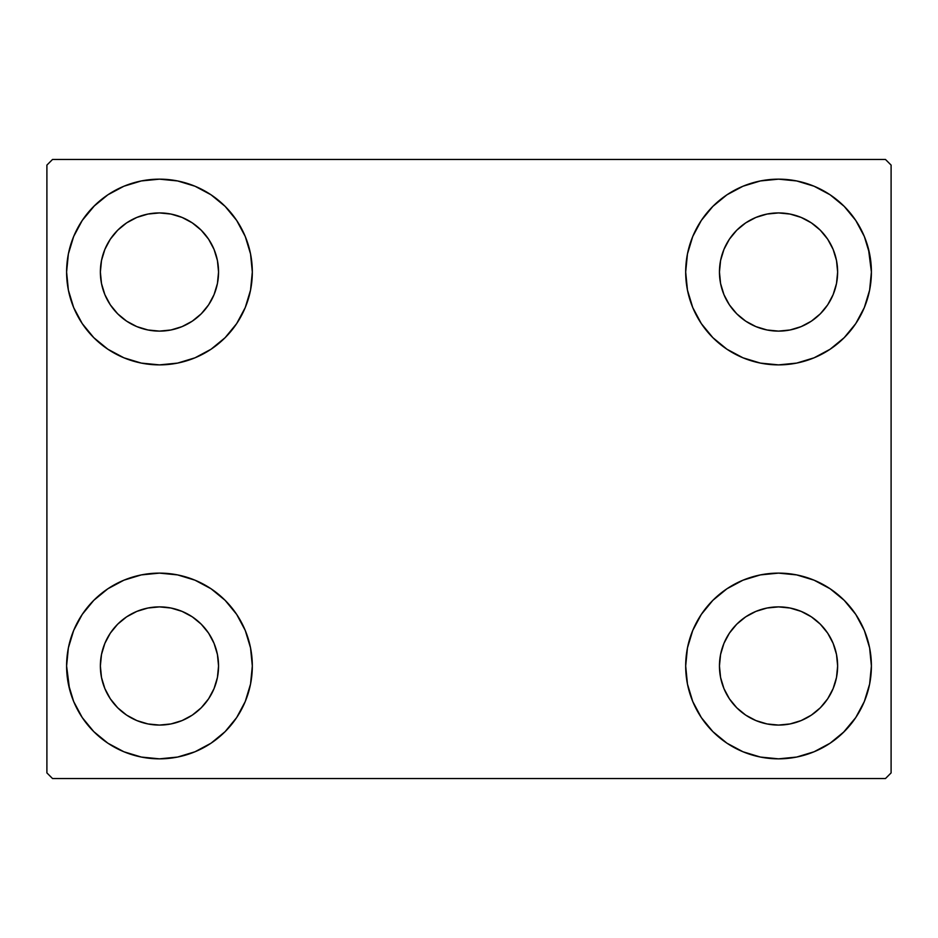 <?xml version="1.0" encoding="UTF-8"?>
<svg xmlns="http://www.w3.org/2000/svg" width="938" height="938" viewBox="0 0 938 938"><rect width="100%" height="100%" fill="white"/><g stroke="black" fill="none" stroke-linecap="round" stroke-linejoin="round"><path stroke-width="1.41" d="M69.553 689.242L66.598 665.98A92.862 92.862 0 0 1 159.46 573.118A92.862 92.862 0 0 1 252.322 665.98L250.54 684.095L245.252 701.518L236.669 717.57L225.12 731.64L211.05 743.189L194.998 751.772L177.575 757.06L159.46 758.842L141.345 757.06L123.922 751.772L107.87 743.189L93.8 731.64L82.251 717.57L73.668 701.518L68.38 684.095L66.598 665.98L68.38 647.865L73.668 630.442L82.251 614.39L93.8 600.32L107.87 588.771L123.922 580.188L141.345 574.9L159.46 573.118L177.575 574.9L194.998 580.188L211.05 588.771L225.12 600.32L236.669 614.39L245.252 630.442L250.54 647.865L252.322 665.98A92.862 92.862 0 0 1 159.46 758.842A92.862 92.862 0 0 1 66.598 665.98L68.38 647.865M868.447 248.758L871.402 272.02A92.862 92.862 0 0 1 778.54 364.882A92.862 92.862 0 0 1 685.678 272.02A92.862 92.862 0 0 1 778.54 179.158A92.862 92.862 0 0 1 871.402 272.02L869.62 290.135L864.332 307.558L855.749 323.61L844.2 337.68L830.13 349.229L814.078 357.812L796.655 363.1L778.54 364.882L760.425 363.1L743.002 357.812L726.95 349.229L712.88 337.68L701.331 323.61L692.748 307.558L687.46 290.135L685.678 272.02L687.46 253.905L692.748 236.482L701.331 220.43L712.88 206.36L726.95 194.811L743.002 186.228L760.425 180.94L778.54 179.158L796.655 180.94L814.078 186.228L830.13 194.811L844.2 206.36L855.749 220.43L864.332 236.482L869.62 253.905L871.402 272.02L869.62 290.135M869.62 647.865L871.402 665.98A92.862 92.862 0 0 1 778.54 758.842A92.862 92.862 0 0 1 685.678 665.98A92.862 92.862 0 0 1 778.54 573.118A92.862 92.862 0 0 1 871.402 665.98L869.62 684.095L864.332 701.518L855.749 717.57L844.2 731.64L830.13 743.189L814.078 751.772L796.655 757.06L778.54 758.842L760.425 757.06L743.002 751.772L726.95 743.189L712.88 731.64L701.331 717.57L692.748 701.518L687.46 684.095L685.678 665.98L687.46 647.865L692.748 630.442L701.331 614.39L712.88 600.32L726.95 588.771L743.002 580.188L760.425 574.9L778.54 573.118L796.655 574.9L814.078 580.188L830.13 588.771L844.2 600.32L855.749 614.39L864.332 630.442L869.62 647.865L871.402 665.98L869.62 684.095M68.38 290.135L66.598 272.02A92.862 92.862 0 0 1 159.46 179.158A92.862 92.862 0 0 1 252.322 272.02L250.54 290.135L245.252 307.558L236.669 323.61L225.12 337.68L211.05 349.229L194.998 357.812L177.575 363.1L159.46 364.882L141.345 363.1L123.922 357.812L107.87 349.229L93.8 337.68L82.251 323.61L73.668 307.558L68.38 290.135L66.598 272.02L68.38 253.905L73.668 236.482L82.251 220.43L93.8 206.36L107.87 194.811L123.922 186.228L141.345 180.94L159.46 179.158L177.575 180.94L194.998 186.228L211.05 194.811L225.12 206.36L236.669 220.43L245.252 236.482L250.54 253.905L252.322 272.02A92.862 92.862 0 0 1 159.46 364.882A92.862 92.862 0 0 1 66.598 272.02L68.38 253.905M110.321 304.85L117.672 313.808L110.321 304.85L104.868 294.638L101.503 283.546L100.366 272.02A59.094 59.094 0 0 1 159.46 212.926A59.094 59.094 0 0 1 218.554 272.02A59.094 59.094 0 0 1 159.46 331.114A59.094 59.094 0 0 1 100.366 272.02L101.503 260.494L104.868 249.402L101.503 260.494M729.401 698.81L736.752 707.768L729.401 698.81L723.948 688.598L720.583 677.506L719.446 665.98A59.094 59.094 0 0 1 778.54 606.886A59.094 59.094 0 0 1 837.634 665.98A59.094 59.094 0 0 1 778.54 725.074A59.094 59.094 0 0 1 719.446 665.98L720.583 654.454L723.948 643.362L720.583 654.454M729.401 304.85L736.752 313.808L729.401 304.85L723.948 294.638L720.583 283.546L719.446 272.02A59.094 59.094 0 0 1 778.54 212.926A59.094 59.094 0 0 1 837.634 272.02A59.094 59.094 0 0 1 778.54 331.114A59.094 59.094 0 0 1 719.446 272.02L720.583 260.494L723.948 249.402L720.583 260.494M110.321 698.81L117.672 707.768L110.321 698.81L104.868 688.598L101.503 677.506L100.366 665.98A59.094 59.094 0 0 1 159.46 606.886A59.094 59.094 0 0 1 218.554 665.98A59.094 59.094 0 0 1 159.46 725.074A59.094 59.094 0 0 1 100.366 665.98L101.503 654.454L104.868 643.362L101.503 654.454M885.472 159.46L52.528 159.46L46.9 165.088L46.9 772.912L52.528 778.54L885.472 778.54L891.1 772.912L891.1 165.088L885.472 159.46L52.528 159.46L46.9 165.088L46.9 772.912L52.528 778.54L885.472 778.54L891.1 772.912L891.1 165.088L885.472 159.46M93.8 600.32L107.87 588.771M225.12 731.64L211.05 743.189L198.434 750.271M712.88 206.36L726.95 194.811L739.566 187.729M844.2 337.68L830.13 349.229M830.13 588.771L844.2 600.32M107.87 349.229L93.8 337.68M82.251 220.43L94.773 205.387M211.05 194.811L225.12 206.36M117.672 313.808L126.63 321.159L117.672 313.808M136.842 326.612L147.934 329.977L136.842 326.612L126.63 321.159M192.29 321.159L201.248 313.808L208.599 304.85L201.248 313.808L192.29 321.159L182.078 326.612L170.986 329.977L159.46 331.114L147.934 329.977M214.052 294.638L217.417 283.546L214.052 294.638L208.599 304.85M208.599 239.19L201.248 230.232L192.29 222.881L201.248 230.232L208.599 239.19L214.052 249.402L217.417 260.494L218.554 272.02L217.417 283.546M182.078 217.428L170.986 214.063L182.078 217.428L192.29 222.881M126.63 222.881L117.672 230.232L110.321 239.19L117.672 230.232L126.63 222.881L136.842 217.428L147.934 214.063L159.46 212.926L170.986 214.063M855.749 717.57L843.227 732.613M726.95 743.189L712.88 731.64M736.752 707.768L745.71 715.119L736.752 707.768M755.922 720.572L767.014 723.937L755.922 720.572L745.71 715.119M811.37 715.119L820.328 707.768L827.679 698.81L820.328 707.768L811.37 715.119L801.158 720.572L790.066 723.937L778.54 725.074L767.014 723.937M833.132 688.598L836.497 677.506L833.132 688.598L827.679 698.81M827.679 633.15L820.328 624.192L811.37 616.841L820.328 624.192L827.679 633.15L833.132 643.362L836.497 654.454L837.634 665.98L836.497 677.506M801.158 611.388L790.066 608.023L801.158 611.388L811.37 616.841M745.71 616.841L736.752 624.192L729.401 633.15L736.752 624.192L745.71 616.841L755.922 611.388L767.014 608.023L778.54 606.886L790.066 608.023M855.749 220.43L846.252 208.471M736.752 313.808L745.71 321.159L736.752 313.808M755.922 326.612L767.014 329.977L755.922 326.612L745.71 321.159M811.37 321.159L820.328 313.808L827.679 304.85L820.328 313.808L811.37 321.159L801.158 326.612L790.066 329.977L778.54 331.114L767.014 329.977M833.132 294.638L836.497 283.546L833.132 294.638L827.679 304.85M827.679 239.19L820.328 230.232L811.37 222.881L820.328 230.232L827.679 239.19L833.132 249.402L836.497 260.494L837.634 272.02L836.497 283.546M801.158 217.428L790.066 214.063L801.158 217.428L811.37 222.881M745.71 222.881L736.752 230.232L729.401 239.19L736.752 230.232L745.71 222.881L755.922 217.428L767.014 214.063L778.54 212.926L790.066 214.063M82.251 717.57L91.748 729.53M117.672 707.768L126.63 715.119L117.672 707.768M136.842 720.572L147.934 723.937L136.842 720.572L126.63 715.119M192.29 715.119L201.248 707.768L208.599 698.81L201.248 707.768L192.29 715.119L182.078 720.572L170.986 723.937L159.46 725.074L147.934 723.937M214.052 688.598L217.417 677.506L214.052 688.598L208.599 698.81M208.599 633.15L201.248 624.192L192.29 616.841L201.248 624.192L208.599 633.15L214.052 643.362L217.417 654.454L218.554 665.98L217.417 677.506M182.078 611.388L170.986 608.023L182.078 611.388L192.29 616.841M126.63 616.841L117.672 624.192L110.321 633.15L117.672 624.192L126.63 616.841L136.842 611.388L147.934 608.023L159.46 606.886L170.986 608.023M107.87 194.811L105.361 196.546M93.8 206.36L91.748 208.471M104.868 249.402L110.321 239.19M830.13 743.189L832.639 741.454M844.2 731.64L846.252 729.53M723.948 643.362L729.401 633.15M844.2 206.36L843.227 205.387M692.748 236.482L690.603 242.18M855.749 323.61L857.461 320.948M723.948 249.402L729.401 239.19M82.251 614.39L80.539 617.052M93.8 731.64L94.773 732.613M245.252 701.518L247.398 695.82M104.868 643.362L110.321 633.15"/></g></svg>
